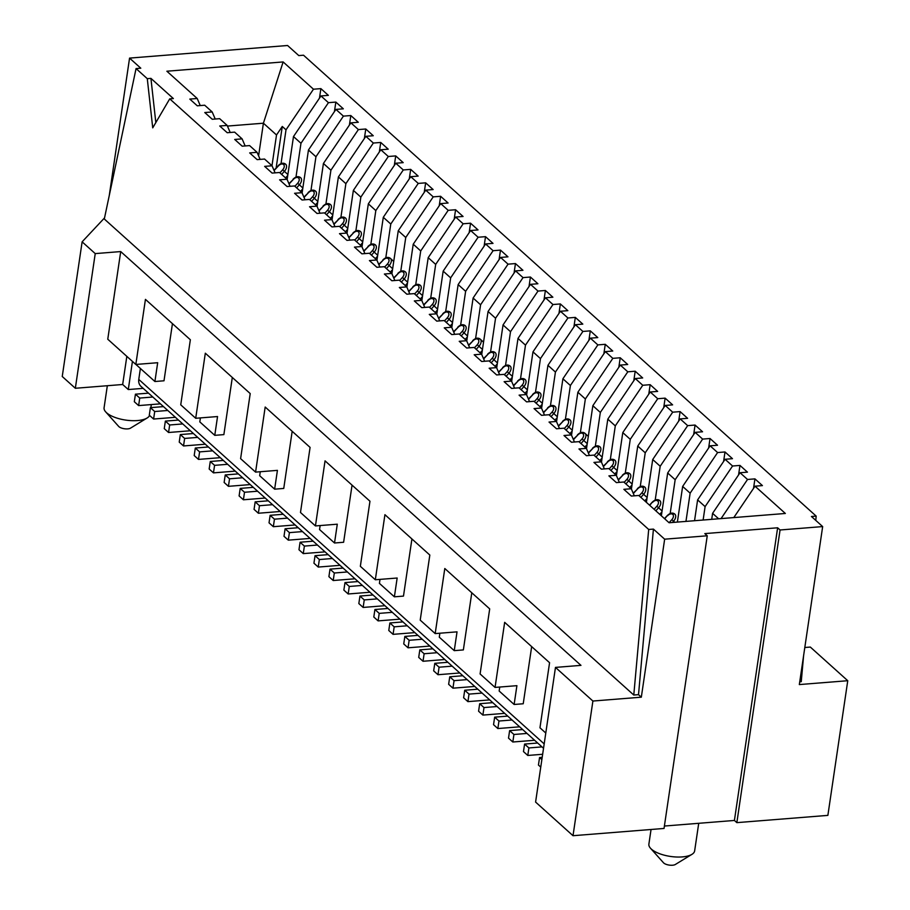 <?xml version="1.0" encoding="UTF-8"?>
<svg xmlns="http://www.w3.org/2000/svg" width="910" height="910" viewBox="0 0 910 910"><rect width="100%" height="100%" fill="white"/><g stroke="black" fill="none" stroke-linecap="round" stroke-linejoin="round"><path stroke-width="1.36" d="M641.322 697.185L664.653 539.186L653.426 529.097L638.513 694.66L641.322 697.185L592.899 701.041L555.475 667.405L580.967 665.369L120.712 251.569L107.767 339.225L135.829 364.455L157.68 362.715L154.905 381.517L164.005 380.789L172.445 323.641M135.829 364.455L145.441 299.379L190.349 339.748L180.737 404.825L195.707 418.281L205.319 353.205L250.216 393.575L240.604 458.651L255.573 472.108L265.185 407.032L310.083 447.401L300.482 512.478L315.44 525.934L325.052 460.858L369.96 501.228L360.349 566.304L375.318 579.761L384.93 514.685L429.827 555.054L420.215 620.131L435.185 633.587L444.797 568.511L489.694 608.881L480.093 673.957L495.051 687.414L504.663 622.338L549.572 662.707L539.96 727.784L545.784 733.028M195.707 418.281L217.547 416.541L214.771 435.344L199.802 421.887L200.393 417.906M260.123 159.398L257.075 152.323L249.681 152.914L257.155 159.637L264.56 159.045L272.044 165.779L264.639 166.371L272.124 173.093L279.529 172.502L287.014 179.236L279.609 179.827L287.094 186.55L294.499 185.958L301.983 192.692L294.578 193.284L302.063 200.007L309.468 199.415L316.953 206.149L309.548 206.741L317.033 213.463L324.438 212.872L331.911 219.606L324.517 220.197L332.002 226.92L339.396 226.328L346.881 233.062L339.487 233.654L346.96 240.376L354.365 239.785L361.85 246.519L354.445 247.111L361.93 253.833L369.335 253.242L376.82 259.976L369.414 260.567L376.899 267.29L384.304 266.698L391.789 273.432L384.384 274.024L391.869 280.746L399.274 280.155L406.759 286.889L399.353 287.48L406.838 294.203L414.243 293.611L421.717 300.346L414.323 300.937L421.808 307.66L429.201 307.068L436.686 313.802L429.292 314.394L436.766 321.116L444.171 320.536L451.656 327.259L444.251 327.85L451.735 334.573L459.14 333.993L466.625 340.715L459.22 341.307L466.705 348.029L474.11 347.449L481.595 354.172L474.19 354.763L481.674 361.486L489.079 360.906L496.564 367.629L489.159 368.22L496.644 374.943L504.049 374.363L511.522 381.085L504.129 381.677L511.613 388.411L519.007 387.819L526.492 394.542L519.098 395.133L526.572 401.867L533.977 401.276L541.461 407.998L534.056 408.59L541.541 415.324L548.946 414.733L556.431 421.455L549.026 422.047L556.51 428.781L563.916 428.189L571.4 434.912L563.995 435.503L571.48 442.237L578.885 441.646L586.37 448.368L578.965 448.96L586.449 455.694L593.855 455.102L601.328 461.825L593.934 462.416L601.419 469.15L608.813 468.559L616.297 475.282L608.904 475.873L616.377 482.607L623.782 482.016L631.267 488.738L623.862 489.33L631.347 496.064L638.752 495.472L669.089 522.75L785.353 513.467L755.016 486.19L762.421 485.599L754.936 478.876L747.531 479.468L721.061 518.598M245.154 145.941L242.106 138.866L234.712 139.457L242.196 146.18L249.59 145.589L257.075 152.323M230.196 132.485L227.147 125.409L219.742 126.001L227.227 132.724L234.632 132.132L242.106 138.866M215.226 119.028L212.178 111.953L204.773 112.544L212.257 119.267L219.663 118.675L227.147 125.409M334.436 111.6L335.847 102.079L328.442 102.671L300.971 143.279L295.977 177.097M335.847 102.079L343.332 108.813L335.926 109.405L308.456 150.013L315.941 156.748L343.411 116.127L335.926 109.405M302.109 193L308.456 150.013M349.406 125.057L350.805 115.536L343.411 116.127M310.947 190.554L315.941 156.748M350.805 115.536L358.29 122.27L350.896 122.861L323.425 163.47L330.91 170.204L358.381 129.584L350.896 122.861M317.078 206.456L323.425 163.47M364.375 138.513L365.774 128.993L358.381 129.584M325.916 204.011L330.91 170.204M365.774 128.993L373.259 135.726L365.854 136.318L338.395 176.927L345.88 183.661L373.339 143.041L365.854 136.318M332.048 219.913L338.395 176.927M379.345 151.97L380.744 142.449L373.339 143.041M340.886 217.467L345.88 183.661M380.744 142.449L388.229 149.183L380.824 149.775L353.364 190.383L360.849 197.117L388.308 156.497L380.824 149.775M347.017 233.369L353.364 190.383M135.909 364.444L154.905 381.517M132.439 361.395L128.287 389.548L122.668 384.498L126.831 356.356M200.257 105.571L197.208 98.496L189.803 99.088L197.288 105.81L204.693 105.219L212.178 111.953M104.536 217.911L82.127 241.832L62.244 376.501L75.337 388.274L95.231 253.606L82.127 241.832M120.712 251.569L95.231 253.606M122.668 384.498L75.337 388.274M150.923 78.374L173.366 98.564L169.726 98.849L152.732 127.855L147.283 78.669L150.923 78.374L155.826 122.588M109.291 195.366L129.561 58.103L140.788 68.193L136.056 68.58L104.309 219.003L633.781 695.035L648.693 529.472L653.426 529.097M129.561 58.103L287.571 45.5L298.798 55.59L303.53 55.214L816.168 516.106L815.781 520.395M128.287 389.548L143.188 388.354M543.532 748.293L140.97 386.363A10.329 8.19 -48 0 1 138.775 379.413L140.39 368.47M149.593 415.438A23.137 9.043 -171.6 0 1 147.124 417.997A23.137 9.043 -171.6 0 1 125.648 420.079A23.137 9.043 -171.6 0 1 105.685 411.877A23.137 9.043 -171.6 0 1 104.081 407.76L107.334 385.726M147.124 417.997L130.505 428.144A6.609 2.582 -171.6 0 1 124.363 428.747A6.609 2.582 -171.6 0 1 118.664 426.403L105.685 411.877M319.467 98.144L320.877 88.623L313.472 89.214L283.135 61.937L166.871 71.219L197.208 98.496M283.135 61.937L263.411 123.203L276.515 134.976L271.976 165.711M227.432 126.069L263.411 123.203L258.599 155.849M313.472 89.214L286.013 129.823L282.271 126.467L276.515 134.976M281.019 163.641L286.013 129.823M320.877 88.623L328.362 95.357L320.957 95.948L293.486 136.557L300.971 143.279M287.139 179.543L293.486 136.557M328.442 102.671L320.957 95.948M282.271 126.467L276.162 167.838M804.804 647.51L810.332 647.067L847.756 680.714L827.872 815.383L736.85 822.64L734.415 820.456L664.391 826.041M664.653 539.186L707.252 535.785L664.038 828.453L573.016 835.71L535.592 802.074L555.475 667.405M803.598 655.666L801.255 681.67L799.742 681.795M847.756 680.714L799.333 684.57L822.663 526.583L780.063 529.984L736.85 822.64M334.96 226.692L331.911 219.606M355.855 230.924L360.849 197.117M232.312 377.468L223.871 434.616L214.771 435.344M292.178 431.306L283.749 488.442L274.638 489.171L259.68 475.714L260.26 471.733M255.573 472.108L277.425 470.368L274.638 489.171M315.44 525.934L337.291 524.194L334.516 542.997L319.546 529.54L320.138 525.559M379.868 267.062L376.82 259.976M364.899 253.606L361.85 246.519M349.929 240.149L346.881 233.062M320.001 213.236L316.953 206.149M305.032 199.768L301.983 192.692M290.062 186.311L287.014 179.236M275.093 172.855L272.044 165.779M394.303 165.427L395.713 155.906L388.308 156.497M395.713 155.906L403.198 162.64L395.793 163.231L368.334 203.84L375.819 210.574L403.278 169.954L395.793 163.231M361.987 246.826L368.334 203.84M409.272 178.883L410.683 169.362L403.278 169.954M370.825 244.38L375.819 210.574M410.683 169.362L418.168 176.096L410.763 176.688L383.292 217.297L390.777 224.031L418.247 183.411L410.763 176.688M376.945 260.283L383.292 217.297M424.242 192.34L425.652 182.83L418.247 183.411M385.783 257.837L390.777 224.031M425.652 182.83L433.137 189.553L425.732 190.144L398.262 230.753L405.746 237.487L433.217 196.867L425.732 190.144M391.914 273.739L398.262 230.753M439.212 205.796L440.611 196.287L433.217 196.867M400.753 271.294L405.746 237.487M440.611 196.287L448.095 203.01L440.702 203.601L413.231 244.21L420.716 250.944L448.186 210.324L440.702 203.601M406.884 287.196L413.231 244.21M454.181 219.253L455.58 209.744L448.186 210.324M415.722 284.75L420.716 250.944M455.58 209.744L463.065 216.466L455.66 217.058L428.2 257.666L435.685 264.4L463.144 223.78L455.66 217.058M421.853 300.653L428.2 257.666M469.15 232.71L470.55 223.2L463.144 223.78M430.692 298.207L435.685 264.4M470.55 223.2L478.034 229.923L470.629 230.514L443.17 271.123L450.655 277.857L478.114 237.237L470.629 230.514M436.823 314.109L443.17 271.123M484.109 246.166L485.519 236.657L478.114 237.237M445.661 311.675L450.655 277.857M485.519 236.657L493.004 243.38L485.599 243.971L458.139 284.58L465.624 291.314L493.084 250.705L485.599 243.971M451.792 327.566L458.139 284.58M499.078 259.623L500.489 250.113L493.084 250.705M460.631 325.132L465.624 291.314M500.489 250.113L507.973 256.836L500.568 257.428L473.098 298.036L480.582 304.77L508.053 264.162L500.568 257.428M466.75 341.022L473.098 298.036M475.589 338.588L480.582 304.77M352.056 485.132L343.616 542.269L334.516 542.997M411.923 538.959L403.483 596.095L394.383 596.823L379.413 583.367L380.005 579.386M375.318 579.761L397.158 578.021L394.383 596.823M435.185 633.587L457.036 631.847L454.249 650.65L439.291 637.193L439.871 633.212M499.613 374.715L496.564 367.629M484.643 361.259L481.595 354.172M469.674 347.802L466.625 340.715M454.704 334.345L451.656 327.259M439.735 320.889L436.686 313.802M424.765 307.432L421.717 300.346M409.807 293.976L406.759 286.889M394.838 280.519L391.789 273.432M514.048 273.08L515.458 263.57L508.053 264.162M515.458 263.57L522.943 270.293L515.538 270.884L488.067 311.493L495.552 318.227L523.023 277.618L515.538 270.884M481.72 354.479L488.067 311.493M529.017 286.536L530.416 277.027L523.023 277.618M490.558 352.045L495.552 318.227M530.416 277.027L537.901 283.749L530.507 284.341L503.037 324.95L510.521 331.684L537.992 291.075L530.507 284.341M496.689 367.936L503.037 324.95M543.987 299.993L545.386 290.483L537.992 291.075M505.528 365.501L510.521 331.684M545.386 290.483L552.87 297.206L545.465 297.798L518.006 338.406L525.491 345.14L552.95 304.531L545.465 297.798M511.659 381.392L518.006 338.406M558.956 313.45L560.355 303.94L552.95 304.531M520.497 378.958L525.491 345.14M560.355 303.94L567.84 310.663L560.435 311.254L532.976 351.863L540.46 358.597L567.92 317.988L560.435 311.254M526.628 394.849L532.976 351.863M573.914 326.906L575.325 317.397L567.92 317.988M535.467 392.415L540.46 358.597M575.325 317.397L582.809 324.119L575.404 324.711L547.945 365.32L555.43 372.053L582.889 331.445L575.404 324.711M541.598 408.306L547.945 365.32M588.884 340.363L590.294 330.853L582.889 331.445M550.436 405.871L555.43 372.053M590.294 330.853L597.779 337.576L590.374 338.167L562.903 378.776L570.388 385.51L597.859 344.901L590.374 338.167M556.556 421.762L562.903 378.776M603.853 353.819L605.264 344.31L597.859 344.901M565.394 419.328L570.388 385.51M605.264 344.31L612.748 351.033L605.343 351.624L577.873 392.233L585.357 398.967L612.828 358.358L605.343 351.624M571.525 435.219L577.873 392.233M618.823 367.276L620.222 357.766L612.828 358.358M580.364 432.785L585.357 398.967M620.222 357.766L627.707 364.489L620.313 365.081L592.842 405.689L600.327 412.423L627.798 371.815L620.313 365.081M586.495 448.675L592.842 405.689M592.899 701.041L573.016 835.71M633.781 695.035L638.513 694.66M707.252 535.785L704.818 533.601L777.629 527.789L734.415 820.456M777.629 527.789L780.063 529.984M822.663 526.583L811.436 516.493L816.168 516.106M698.721 823.3L694.648 850.873A23.137 9.043 -171.6 0 1 691.93 854.354A23.137 9.043 -171.6 0 1 670.454 856.435A23.137 9.043 -171.6 0 1 650.491 848.234A23.137 9.043 -171.6 0 1 648.887 844.116L651.048 829.488M691.93 854.354L675.311 864.5A6.609 2.582 -171.6 0 1 669.168 865.091A6.609 2.582 -171.6 0 1 663.47 862.748L650.491 848.234M634.315 495.825L631.267 488.738M753.526 488.397L754.936 478.876M733.79 517.585L755.016 486.19M499.749 687.039L499.158 691.02L514.127 704.476L523.227 703.76L531.667 646.612M454.249 650.65L463.361 649.922L471.789 592.785M169.726 98.849L648.693 529.472M136.056 68.58L147.283 78.669M633.792 380.733L635.191 371.223L627.798 371.815M635.191 371.223L642.676 377.946L635.271 378.537L642.756 385.271L615.296 425.88L610.303 459.698M648.762 394.189L650.161 384.68L642.756 385.271M650.161 384.68L657.646 391.402L650.24 391.994L657.725 398.728L630.266 439.337L625.272 473.154M663.72 407.646L665.13 398.136L657.725 398.728M665.13 398.136L672.615 404.859L665.21 405.45L672.695 412.185L645.236 452.793L640.242 486.611M678.689 421.114L680.1 411.593L672.695 412.185M680.1 411.593L687.585 418.316L680.179 418.907L687.664 425.641L660.194 466.25L655.2 500.068M693.659 434.57L695.069 425.05L687.664 425.641M695.069 425.05L702.554 431.772L695.149 432.364L702.634 439.098L675.163 479.707L670.169 513.524M708.628 448.027L710.028 438.506L702.634 439.098M710.028 438.506L717.512 445.229L710.118 445.82L717.603 452.554L690.133 493.163L685.958 521.407M723.598 461.484L724.997 451.963L717.603 452.554M724.997 451.963L732.482 458.685L725.077 459.277L732.561 466.011L705.102 506.62L703.123 520.031M738.567 474.94L739.966 465.42L732.561 466.011M739.966 465.42L747.451 472.142L740.046 472.734L747.531 479.468M595.333 446.241L600.327 412.423M495.051 687.414L516.903 685.674L514.127 704.476M619.346 482.368L616.297 475.282M604.377 468.912L601.328 461.825M589.418 455.455L586.37 448.368M574.449 441.998L571.4 434.912M559.479 428.542L556.431 421.455M544.51 415.085L541.461 407.998M529.54 401.628L526.492 394.542M514.571 388.172L511.522 381.085M601.464 462.132L607.812 419.146L635.271 378.537M616.434 475.589L622.781 432.603L650.24 391.994M631.404 489.045L637.751 446.059L665.21 405.45M646.396 502.343L652.709 459.516L680.179 418.907M661.354 515.799L667.678 472.972L695.149 432.364M677.381 522.09L682.648 486.429L710.118 445.82M694.546 520.713L697.617 499.886L725.077 459.277M711.7 519.348L712.587 513.342L740.046 472.734M712.587 513.342L718.638 518.791M697.617 499.886L705.102 506.62M682.648 486.429L690.133 493.163M667.678 472.972L675.163 479.707M652.709 459.516L660.194 466.25M637.751 446.059L645.236 452.793M622.781 432.603L630.266 439.337M607.812 419.146L615.296 425.88M542.201 757.313L539.562 757.529L541.871 759.6M539.562 757.529L538.447 765.048L540.756 767.119M537.673 743.026L524.592 744.073L528.892 747.94L541.973 746.894M528.892 747.94L527.789 755.459L542.656 754.276M524.592 744.073L523.477 751.592L527.789 755.459M661.934 511.875L659.727 514.332M522.704 729.57L509.623 730.616L513.934 734.484L527.004 733.437M513.934 734.484L512.819 742.003L534.602 740.274M509.623 730.616L508.519 738.135L512.819 742.003M646.976 498.418L644.758 500.875M507.734 716.113L494.653 717.16L498.964 721.027L512.046 719.981M498.964 721.027L497.85 728.546L519.633 726.817M494.653 717.16L493.55 724.678L497.85 728.546M632.006 484.962L629.788 487.419M492.765 702.657L479.695 703.703L483.995 707.57L497.076 706.524M483.995 707.57L482.88 715.089L504.675 713.36M479.695 703.703L478.58 711.222L482.88 715.089M617.037 471.505L614.83 473.962M477.807 689.2L464.726 690.246L469.025 694.114L482.107 693.067M469.025 694.114L467.911 701.633L489.705 699.904M464.726 690.246L463.611 697.765L467.911 701.633M602.067 458.048L599.861 460.505M462.837 675.743L449.756 676.79L454.056 680.657L467.137 679.611M454.056 680.657L452.952 688.176L474.736 686.447M449.756 676.79L448.641 684.309L452.952 688.176M587.098 444.592L584.891 447.037M447.868 662.287L434.787 663.333L439.086 667.201L452.168 666.154M439.086 667.201L437.983 674.719L459.766 672.979M434.787 663.333L433.672 670.852L437.983 674.719M572.128 431.135L569.922 433.581M432.898 648.83L419.817 649.877L424.128 653.744L437.198 652.697M424.128 653.744L423.013 661.263L444.797 659.522M419.817 649.877L418.714 657.395L423.013 661.263M557.17 417.679L554.952 420.124M417.929 635.373L404.848 636.42L409.159 640.287L422.24 639.241M409.159 640.287L408.044 647.806L429.827 646.066M404.848 636.42L403.744 643.939L408.044 647.806M542.201 404.222L539.983 406.668M402.959 621.917L389.889 622.963L394.189 626.831L407.271 625.784M394.189 626.831L393.075 634.35L414.869 632.609M389.889 622.963L388.775 630.482L393.075 634.35M527.231 390.765L525.024 393.211M388.001 608.46L374.92 609.507L379.22 613.374L392.301 612.328M379.22 613.374L378.105 620.893L399.899 619.153M374.92 609.507L373.805 617.026L378.105 620.893M512.262 377.309L510.055 379.754M373.032 595.004L359.95 596.05L364.25 599.917L377.332 598.871M364.25 599.917L363.147 607.436L384.93 605.696M359.95 596.05L358.836 603.569L363.147 607.436M497.292 363.852L495.085 366.298M358.062 581.547L344.981 582.593L349.281 586.461L362.362 585.414M349.281 586.461L348.177 593.98L369.96 592.239M344.981 582.593L343.866 590.112L348.177 593.98M482.323 350.396L480.116 352.841M343.093 568.09L330.012 569.137L334.323 573.004L347.392 571.958M334.323 573.004L333.208 580.523L354.991 578.783M330.012 569.137L328.908 576.656L333.208 580.523M467.365 336.939L465.147 339.385M328.123 554.634L315.042 555.68L319.353 559.548L332.434 558.501M319.353 559.548L318.238 567.066L340.022 565.326M315.042 555.68L313.939 563.199L318.238 567.066M452.395 323.482L450.177 325.928M313.154 541.177L300.084 542.223L304.384 546.091L317.465 545.044M304.384 546.091L303.269 553.61L325.063 551.87M300.084 542.223L298.969 549.742L303.269 553.61M437.426 310.026L435.219 312.471M298.196 527.72L285.114 528.767L289.414 532.634L302.495 531.588M289.414 532.634L288.299 540.153L310.094 538.413M285.114 528.767L284 536.286L288.299 540.153M422.456 296.558L420.249 299.015M283.226 514.264L270.145 515.31L274.445 519.178L287.526 518.131M274.445 519.178L273.341 526.697L295.124 524.956M270.145 515.31L269.03 522.829L273.341 526.697M407.487 283.101L405.28 285.558M268.257 500.807L255.175 501.854L259.475 505.721L272.556 504.675M259.475 505.721L258.372 513.24L280.155 511.5M255.175 501.854L254.061 509.373L258.372 513.24M392.517 269.644L390.31 272.101M253.287 487.35L240.206 488.397L244.517 492.264L257.587 491.218M244.517 492.264L243.402 499.783L265.185 498.043M240.206 488.397L239.102 495.916L243.402 499.783M377.559 256.188L375.341 258.645M238.318 473.894L225.236 474.94L229.548 478.808L242.629 477.761M229.548 478.808L228.433 486.327L250.216 484.586M225.236 474.94L224.133 482.459L228.433 486.327M362.589 242.731L360.371 245.188M223.348 460.437L210.278 461.484L214.578 465.351L227.659 464.305M214.578 465.351L213.463 472.87L235.258 471.13M210.278 461.484L209.163 469.003L213.463 472.87M347.62 229.274L345.413 231.731M208.39 446.981L195.309 448.027L199.608 451.895L212.69 450.848M199.608 451.895L198.494 459.413L220.288 457.673M195.309 448.027L194.194 455.546L198.494 459.413M332.65 215.818L330.444 218.275M193.42 433.524L180.339 434.57L184.639 438.438L197.72 437.391M184.639 438.438L183.536 445.957L205.319 444.216M180.339 434.57L179.225 442.089L183.536 445.957M317.681 202.361L315.474 204.818M178.451 420.067L165.37 421.102L169.669 424.981L182.751 423.935M169.669 424.981L168.566 432.5L190.349 430.76M165.37 421.102L164.255 428.633L168.566 432.5M302.712 188.905L300.505 191.362M163.481 406.611L150.4 407.646L154.711 411.525L167.781 410.478M154.711 411.525L153.597 419.044L175.38 417.303M150.4 407.646L149.297 415.176L153.597 419.044M287.753 175.448L285.535 177.905M148.512 393.154L135.431 394.189L139.742 398.068L152.823 397.022M139.742 398.068L138.627 405.587L160.41 403.847M135.431 394.189L134.327 401.72L138.627 405.587M544.18 743.902L138.775 379.413M664.482 518.609L667.28 515.572L664.744 518.837M669.077 522.727L671.83 519.667L673.548 521.214A6.199 3.776 -47.4 0 0 674.902 514.184A6.199 3.776 -47.4 0 0 674.879 514.161A1.649 1.308 132 0 0 674.867 514.15L674.697 514.002A1.649 1.308 -48 0 1 674.697 514.002A1.649 1.308 -48 0 0 672.627 514.332A4.539 2.764 -47.4 0 0 667.53 515.811M672.627 514.332L672.797 514.491A1.649 1.308 132 0 1 674.867 514.15L674.685 513.991C672.558 512.41 670.09 512.933 667.28 515.572M671.83 519.667A4.539 2.764 -47.4 0 0 672.797 514.491M672.41 522.488L673.548 521.214L674.731 522.294M649.524 505.152L652.311 502.115L649.774 505.38M654.108 509.27L656.861 506.21L658.59 507.757A6.199 3.776 -47.4 0 0 659.932 500.727A1.649 1.308 132 0 0 659.898 500.693L659.727 500.546A1.649 1.308 -48 0 1 659.727 500.546A1.649 1.308 -48 0 0 657.657 500.875A4.539 2.764 -47.4 0 0 652.561 502.354M657.657 500.875L657.828 501.035A1.649 1.308 132 0 1 659.898 500.693L659.727 500.534C657.589 498.953 655.12 499.476 652.311 502.115M656.861 506.21A4.539 2.764 -47.4 0 0 657.828 501.035M655.826 510.817L658.59 507.757L662.07 510.965M633.178 493.186L637.603 488.897L633.326 493.527M637.353 488.659C640.151 486.02 642.619 485.496 644.758 487.077A1.649 1.308 -48 0 0 642.688 487.419A4.539 2.764 -47.4 0 0 637.603 488.897M639.139 495.813L641.891 492.754L643.62 494.301A6.199 3.776 -47.4 0 0 644.962 487.271A1.649 1.308 132 0 0 644.94 487.237L644.758 487.077A1.649 1.308 -48 0 1 644.769 487.089L644.928 487.237M642.688 487.419L642.869 487.578A1.649 1.308 132 0 1 644.94 487.237A6.199 3.776 -47.4 0 0 644.94 487.248L644.985 487.282M641.891 492.754A4.539 2.764 -47.4 0 0 642.869 487.578M640.856 497.361L643.62 494.301L647.101 497.508M618.208 479.729L622.633 475.441L618.356 480.07M622.383 475.202C625.181 472.563 627.65 472.04 629.788 473.621A1.649 1.308 -48 0 0 627.718 473.962A4.539 2.764 -47.4 0 0 622.633 475.441M624.169 482.357L626.922 479.297L628.651 480.844A6.199 3.776 -47.4 0 0 629.993 473.803A6.199 3.776 -47.4 0 0 629.97 473.791L629.788 473.621A1.649 1.308 -48 0 1 629.8 473.632L629.959 473.78A1.649 1.308 132 0 0 629.97 473.78A1.649 1.308 132 0 0 627.9 474.121L627.718 473.962M626.922 479.297A4.539 2.764 -47.4 0 0 627.9 474.121M625.898 483.904L628.651 480.844L632.131 484.052M603.239 466.273L607.664 461.984L603.387 466.614M609.199 468.9L611.952 465.84L613.681 467.387A6.199 3.776 -47.4 0 0 615.023 460.346A6.199 3.776 -47.4 0 0 615.012 460.335A1.649 1.308 132 0 0 615.001 460.323L614.83 460.176A1.649 1.308 -48 0 1 614.83 460.176A1.649 1.308 -48 0 0 612.748 460.505A4.539 2.764 -47.4 0 0 607.664 461.984M612.748 460.505L612.931 460.665A1.649 1.308 132 0 1 615.001 460.323L614.819 460.164C612.692 458.583 610.223 459.106 607.414 461.745M611.952 465.84A4.539 2.764 -47.4 0 0 612.931 460.665M610.928 470.447L613.681 467.387L617.173 470.595M588.281 452.816L592.694 448.528L588.429 453.157M594.241 455.444L596.994 452.384L598.712 453.931A6.199 3.776 -47.4 0 0 600.054 446.89A1.649 1.308 132 0 0 600.031 446.867L599.861 446.719A1.649 1.308 -48 0 1 599.861 446.719A1.649 1.308 -48 0 0 597.779 447.049A4.539 2.764 -47.4 0 0 592.694 448.528M597.779 447.049L597.961 447.208A1.649 1.308 132 0 1 600.031 446.867A6.199 3.776 -47.4 0 0 600.043 446.878L599.849 446.708C597.722 445.126 595.254 445.65 592.444 448.289M596.994 452.384A4.539 2.764 -47.4 0 0 597.961 447.208M595.959 456.991L598.712 453.931L602.204 457.138M573.311 439.348L577.725 435.071L573.459 439.701M579.272 441.987L582.025 438.927L583.742 440.474A6.199 3.776 -47.4 0 0 585.096 433.433A1.649 1.308 132 0 0 585.062 433.41L584.891 433.262A1.649 1.308 -48 0 1 584.891 433.262A1.649 1.308 -48 0 0 582.821 433.592A4.539 2.764 -47.4 0 0 577.725 435.071M582.821 433.592L582.991 433.751A1.649 1.308 132 0 1 585.062 433.41L584.88 433.251C582.753 431.67 580.284 432.193 577.475 434.832M582.025 438.927A4.539 2.764 -47.4 0 0 582.991 433.751M585.107 433.456L588.315 436.39L585.096 433.433A6.199 3.776 -47.4 0 0 585.073 433.422L585.062 433.41M580.99 443.534L583.742 440.474L587.234 443.682M558.342 425.891L562.755 421.614L558.49 426.244M564.302 428.53L567.055 425.471L568.784 427.017A6.199 3.776 -47.4 0 0 570.126 419.976A1.649 1.308 132 0 0 570.092 419.954L569.922 419.806A1.649 1.308 -48 0 1 569.922 419.806A1.649 1.308 -48 0 0 567.851 420.136A4.539 2.764 -47.4 0 0 562.755 421.614M567.851 420.136L568.022 420.295A1.649 1.308 132 0 1 570.092 419.954A6.199 3.776 -47.4 0 0 570.104 419.965L569.922 419.794C567.783 418.213 565.315 418.736 562.505 421.375M567.055 425.471A4.539 2.764 -47.4 0 0 568.022 420.295M566.02 430.077L568.784 427.017L572.265 430.225M543.372 412.435L547.797 408.158L543.52 412.787M547.547 407.919C550.345 405.28 552.814 404.757 554.952 406.338A1.649 1.308 -48 0 0 552.882 406.679A4.539 2.764 -47.4 0 0 547.797 408.158M549.333 415.074L552.086 412.014L553.815 413.561A6.199 3.776 -47.4 0 0 555.157 406.52A6.199 3.776 -47.4 0 0 555.134 406.508A1.649 1.308 132 0 0 555.134 406.497L554.952 406.338A1.649 1.308 -48 0 1 554.963 406.349L555.123 406.497M552.882 406.679L553.064 406.838A1.649 1.308 132 0 1 555.134 406.497L555.157 406.52M552.086 412.014A4.539 2.764 -47.4 0 0 553.064 406.838M551.05 416.621L553.815 413.561L557.295 416.769M528.403 398.978L532.828 394.701L528.551 399.331M534.363 401.617L537.116 398.557L538.845 400.104A6.199 3.776 -47.4 0 0 540.187 393.063A6.199 3.776 -47.4 0 0 540.165 393.052A1.649 1.308 132 0 0 540.165 393.04L539.994 392.892A1.649 1.308 -48 0 1 539.994 392.892A1.649 1.308 -48 0 0 537.912 393.222A4.539 2.764 -47.4 0 0 532.828 394.701M537.912 393.222L538.094 393.382A1.649 1.308 132 0 1 540.165 393.04L539.983 392.881C537.844 391.3 535.376 391.823 532.577 394.462M537.116 398.557A4.539 2.764 -47.4 0 0 538.094 393.382M536.092 403.164L538.845 400.104L542.326 403.312M513.433 385.522L517.858 381.245L513.581 385.874M519.394 388.161L522.147 385.101L523.876 386.648A6.199 3.776 -47.4 0 0 525.218 379.607A6.199 3.776 -47.4 0 0 525.207 379.595A1.649 1.308 132 0 0 525.195 379.584L525.024 379.436A1.649 1.308 -48 0 1 525.024 379.436A1.649 1.308 -48 0 0 522.943 379.766A4.539 2.764 -47.4 0 0 517.858 381.245M522.943 379.766L523.125 379.925A1.649 1.308 132 0 1 525.195 379.584L525.013 379.424C522.886 377.843 520.418 378.367 517.608 381.006M522.147 385.101A4.539 2.764 -47.4 0 0 523.125 379.925M521.123 389.708L523.876 386.648L527.368 389.855M498.475 372.065L502.889 367.788L498.623 372.417M504.436 374.704L507.188 371.644L508.906 373.191A6.199 3.776 -47.4 0 0 510.248 366.15A1.649 1.308 132 0 0 510.226 366.127L510.055 365.979A1.649 1.308 -48 0 1 510.055 365.979A1.649 1.308 -48 0 0 507.973 366.309A4.539 2.764 -47.4 0 0 502.889 367.788M507.973 366.309L508.155 366.468A1.649 1.308 132 0 1 510.226 366.127L510.044 365.968C507.916 364.387 505.448 364.91 502.638 367.549M507.188 371.644A4.539 2.764 -47.4 0 0 508.155 366.468M506.153 376.251L508.906 373.191L512.398 376.399M483.506 358.608L487.919 354.331L483.654 358.961M489.466 361.247L492.219 358.187L493.937 359.734A6.199 3.776 -47.4 0 0 495.29 352.693A1.649 1.308 132 0 0 495.256 352.671L495.085 352.523A1.649 1.308 -48 0 1 495.085 352.523A1.649 1.308 -48 0 0 493.015 352.852A4.539 2.764 -47.4 0 0 487.919 354.331M493.015 352.852L493.186 353.012A1.649 1.308 132 0 1 495.256 352.671A6.199 3.776 -47.4 0 0 495.267 352.682L495.074 352.511C492.947 350.93 490.479 351.453 487.669 354.092M492.219 358.187A4.539 2.764 -47.4 0 0 493.186 353.012M491.184 362.794L493.937 359.734L497.429 362.942M468.536 345.152L472.95 340.875L468.684 345.504M472.7 340.636C475.509 337.997 477.977 337.474 480.116 339.055A1.649 1.308 -48 0 0 478.046 339.396A4.539 2.764 -47.4 0 0 472.95 340.875M474.497 347.791L477.25 344.731L478.978 346.278A6.199 3.776 -47.4 0 0 480.321 339.237A6.199 3.776 -47.4 0 0 480.298 339.225L480.116 339.055A1.649 1.308 -48 0 1 480.116 339.066L480.287 339.214A1.649 1.308 132 0 0 478.216 339.555L478.046 339.396M477.25 344.731A4.539 2.764 -47.4 0 0 478.216 339.555M476.214 349.338L478.978 346.278L482.459 349.486M480.321 339.237L483.54 342.194L480.287 339.214M453.567 331.695L457.992 327.418L453.715 332.048M457.741 327.179C460.54 324.54 463.008 324.017 465.147 325.598A1.649 1.308 -48 0 0 463.076 325.939A4.539 2.764 -47.4 0 0 457.992 327.418M459.527 334.334L462.28 331.274L464.009 332.821A6.199 3.776 -47.4 0 0 465.351 325.78A1.649 1.308 132 0 0 465.328 325.757L465.147 325.598A1.649 1.308 -48 0 1 465.158 325.609L465.317 325.757M463.076 325.939L463.258 326.099A1.649 1.308 132 0 1 465.328 325.757A6.199 3.776 -47.4 0 0 465.328 325.769L465.351 325.78M462.28 331.274A4.539 2.764 -47.4 0 0 463.258 326.099M461.245 335.881L464.009 332.821L467.49 336.029M438.597 318.238L443.022 313.961L438.745 318.591M444.558 320.877L447.31 317.817L449.039 319.364A6.199 3.776 -47.4 0 0 450.382 312.323A6.199 3.776 -47.4 0 0 450.359 312.312A1.649 1.308 132 0 0 450.359 312.301L450.188 312.153A1.649 1.308 -48 0 1 450.188 312.153A1.649 1.308 -48 0 0 448.107 312.483A4.539 2.764 -47.4 0 0 443.022 313.961M448.107 312.483L448.289 312.642A1.649 1.308 132 0 1 450.359 312.301L450.177 312.141C448.038 310.56 445.57 311.084 442.772 313.723M447.31 317.817A4.539 2.764 -47.4 0 0 448.289 312.642M446.287 322.424L449.039 319.364L452.52 322.572M423.628 304.782L428.053 300.505L423.776 305.134M429.588 307.421L432.341 304.361L434.07 305.908A6.199 3.776 -47.4 0 0 435.412 298.867A6.199 3.776 -47.4 0 0 435.401 298.855A1.649 1.308 132 0 0 435.389 298.844L435.219 298.696A1.649 1.308 -48 0 1 435.219 298.696A1.649 1.308 -48 0 0 433.137 299.026A4.539 2.764 -47.4 0 0 428.053 300.505M433.137 299.026L433.319 299.185A1.649 1.308 132 0 1 435.389 298.844L435.207 298.685C433.08 297.104 430.612 297.627 427.802 300.266M432.341 304.361A4.539 2.764 -47.4 0 0 433.319 299.185M431.317 308.968L434.07 305.908L437.562 309.116M408.67 291.325L413.083 287.048L408.817 291.678M414.63 293.964L417.383 290.904L419.1 292.451A6.199 3.776 -47.4 0 0 420.443 285.41A1.649 1.308 132 0 0 420.42 285.387L420.249 285.239A1.649 1.308 -48 0 1 420.249 285.239A1.649 1.308 -48 0 0 418.168 285.569A4.539 2.764 -47.4 0 0 413.083 287.048M418.168 285.569L418.35 285.729A1.649 1.308 132 0 1 420.42 285.387A6.199 3.776 -47.4 0 0 420.431 285.399L420.238 285.228C418.111 283.647 415.642 284.17 412.833 286.809M417.383 290.904A4.539 2.764 -47.4 0 0 418.35 285.729M416.348 295.511L419.1 292.451L422.593 295.659M393.7 277.868L398.114 273.591L393.848 278.221M397.863 273.353C400.673 270.714 403.141 270.19 405.268 271.772A1.649 1.308 -48 0 0 403.21 272.113A4.539 2.764 -47.4 0 0 398.114 273.591M399.661 280.507L402.413 277.448L404.131 278.995A6.199 3.776 -47.4 0 0 405.485 271.954A6.199 3.776 -47.4 0 0 405.462 271.942L405.268 271.772A1.649 1.308 -48 0 1 405.28 271.783L405.45 271.919A1.649 1.308 132 0 0 403.38 272.272L403.21 272.113M402.413 277.448A4.539 2.764 -47.4 0 0 403.38 272.272M401.378 282.055L404.131 278.995L407.623 282.202M378.731 264.412L383.144 260.135L378.878 264.764M390.481 258.463L390.31 258.326A1.649 1.308 -48 0 1 390.31 258.326A1.649 1.308 -48 0 0 388.24 258.656A4.539 2.764 -47.4 0 0 383.144 260.135M388.24 258.656L388.411 258.815A1.649 1.308 132 0 1 390.481 258.474A1.649 1.308 132 0 0 390.481 258.474A6.199 3.776 -47.4 0 0 390.492 258.486L390.31 258.315C388.172 256.734 385.703 257.257 382.894 259.896M384.691 267.051L387.444 263.991A4.539 2.764 -47.4 0 0 388.411 258.815M387.444 263.991L389.173 265.538A6.199 3.776 -47.4 0 0 390.515 258.497L393.734 261.454L390.515 258.497M386.409 268.598L389.173 265.538L392.654 268.746M363.761 250.955L368.186 246.678L363.909 251.296M367.936 246.439C370.734 243.8 373.202 243.277 375.341 244.858A1.649 1.308 -48 0 0 373.271 245.2A4.539 2.764 -47.4 0 0 368.186 246.678M369.722 253.594L372.474 250.534L374.203 252.081A6.199 3.776 -47.4 0 0 375.546 245.04A1.649 1.308 132 0 0 375.523 245.017L375.341 244.858A1.649 1.308 -48 0 1 375.352 244.87L375.512 245.006M373.271 245.2L373.453 245.359A1.649 1.308 132 0 1 375.523 245.017A6.199 3.776 -47.4 0 0 375.523 245.029L375.568 245.063M372.474 250.534A4.539 2.764 -47.4 0 0 373.453 245.359M371.439 255.141L374.203 252.081L377.684 255.289M348.792 237.499L353.216 233.222L348.939 237.84M354.752 240.138L357.505 237.078L359.234 238.625A6.199 3.776 -47.4 0 0 360.576 231.584A6.199 3.776 -47.4 0 0 360.553 231.572A1.649 1.308 132 0 0 360.553 231.561L360.383 231.413A1.649 1.308 -48 0 1 360.383 231.413A1.649 1.308 -48 0 0 358.301 231.743A4.539 2.764 -47.4 0 0 353.216 233.222M358.301 231.743L358.483 231.902A1.649 1.308 132 0 1 360.553 231.561L360.371 231.402C358.233 229.82 355.764 230.344 352.966 232.983M357.505 237.078A4.539 2.764 -47.4 0 0 358.483 231.902M356.481 241.685L359.234 238.625L362.715 241.832M333.822 224.042L338.247 219.765L333.97 224.383M339.783 226.681L342.535 223.621L344.264 225.168A6.199 3.776 -47.4 0 0 345.607 218.127A6.199 3.776 -47.4 0 0 345.595 218.116A1.649 1.308 132 0 0 345.584 218.104L345.413 217.956A1.649 1.308 -48 0 1 345.413 217.956A1.649 1.308 -48 0 0 343.332 218.286A4.539 2.764 -47.4 0 0 338.247 219.765M343.332 218.286L343.514 218.445A1.649 1.308 132 0 1 345.584 218.104L345.402 217.945C343.275 216.364 340.806 216.887 337.997 219.526M342.535 223.621A4.539 2.764 -47.4 0 0 343.514 218.445M341.512 228.228L344.264 225.168L347.757 228.376M318.864 210.585L323.277 206.308L319.012 210.927M323.027 206.069C325.837 203.43 328.305 202.907 330.432 204.488A1.649 1.308 -48 0 0 328.362 204.83A4.539 2.764 -47.4 0 0 323.277 206.308M324.825 213.224L327.577 210.164L329.295 211.712A6.199 3.776 -47.4 0 0 330.637 204.67A6.199 3.776 -47.4 0 0 330.626 204.659L330.432 204.488A1.649 1.308 -48 0 1 330.444 204.5L330.603 204.636A1.649 1.308 132 0 0 328.544 204.989L328.362 204.83M327.577 210.164A4.539 2.764 -47.4 0 0 328.544 204.989M326.542 214.771L329.295 211.712L332.787 214.919M303.894 197.129L308.308 192.852L304.042 197.47M315.645 191.18L315.474 191.043A1.649 1.308 -48 0 1 315.474 191.043A1.649 1.308 -48 0 0 313.404 191.373A4.539 2.764 -47.4 0 0 308.308 192.852M313.404 191.373L313.575 191.532A1.649 1.308 132 0 1 315.645 191.191A1.649 1.308 132 0 0 315.645 191.191A6.199 3.776 -47.4 0 0 315.656 191.202L315.463 191.032C313.336 189.451 310.867 189.974 308.058 192.613M309.855 199.768L312.608 196.708A4.539 2.764 -47.4 0 0 313.575 191.532M312.608 196.708L314.325 198.255A6.199 3.776 -47.4 0 0 315.679 191.214L315.69 191.237M311.573 201.315L314.325 198.255L317.817 201.463M288.925 183.672L293.339 179.395L289.073 184.013M294.885 186.311L297.638 183.251L299.367 184.798A6.199 3.776 -47.4 0 0 300.709 177.757A1.649 1.308 132 0 0 300.675 177.734L300.505 177.575A1.649 1.308 -48 0 0 298.435 177.916A4.539 2.764 -47.4 0 0 293.339 179.395M298.435 177.916L298.605 178.076A1.649 1.308 132 0 1 300.675 177.734A6.199 3.776 -47.4 0 0 300.687 177.746L300.505 177.575C298.366 175.994 295.898 176.517 293.088 179.156M297.638 183.251A4.539 2.764 -47.4 0 0 298.605 178.076M296.603 187.858L299.367 184.798L302.848 188.006M273.955 170.215L278.38 165.938L274.103 170.557M278.13 165.7C280.928 163.061 283.397 162.526 285.535 164.118A1.649 1.308 -48 0 0 283.465 164.46A4.539 2.764 -47.4 0 0 278.38 165.938M279.916 172.855L282.669 169.795L284.398 171.342A6.199 3.776 -47.4 0 0 285.74 164.3A1.649 1.308 132 0 0 285.717 164.278L285.535 164.118A1.649 1.308 -48 0 1 285.547 164.118L285.706 164.266M283.465 164.46L283.647 164.619A1.649 1.308 132 0 1 285.717 164.278L285.74 164.3A6.199 3.776 -47.4 0 0 285.717 164.289L285.74 164.3M282.669 169.795A4.539 2.764 -47.4 0 0 283.647 164.619M281.634 174.401L284.398 171.342L287.879 174.549M150.867 407.612L151.322 404.575"/></g></svg>
